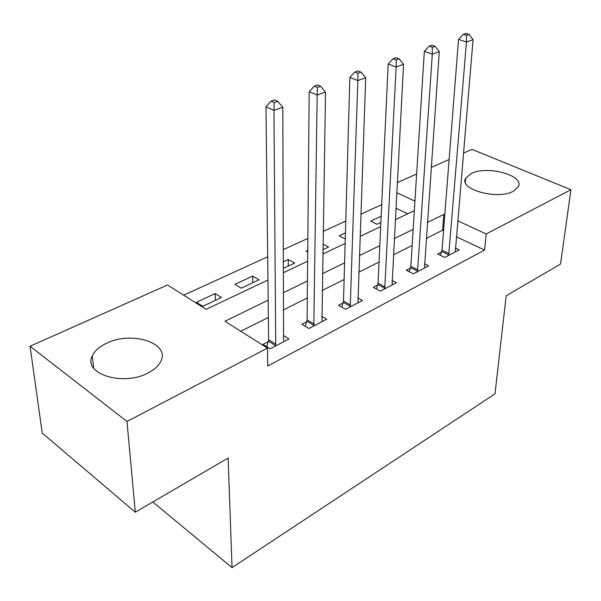 <?xml version="1.0" encoding="UTF-8"?>
<svg xmlns="http://www.w3.org/2000/svg" width="601" height="601" viewBox="0 0 601 601"><rect width="100%" height="100%" fill="white"/><g stroke="black" fill="none" stroke-linecap="round" stroke-linejoin="round"><path stroke-width="0.9" d="M513.186 191.321C497.162 200.231 458.435 189.225 465.7 178.204L471.259 173.516C487.298 165.117 525.146 175.59 518.235 186.919L513.186 191.321M147.846 373.048C122.837 386.601 82.683 373.739 92.284 355.927C94.605 350.886 99.33 346.672 106.475 343.291C131.386 330.693 170.218 342.893 160.888 361.118C158.739 365.739 154.389 369.713 147.846 373.048M463.416 153.142L471.928 149.349L570.95 189.728L560.53 264.064L506.177 295.782L495.006 393.813L232.031 567.622L228.14 458.037L135.315 512.21L42.243 433.073L30.05 346.251L167.514 285.002L206.075 309.342L267.941 280.028M381.68 204.671L360.803 214.211M345.785 221.078L323.15 231.43M307.84 238.432L283.281 249.663M267.678 256.792L183.681 295.204M397.231 182.629L416.636 173.982M431.202 167.499L449.127 159.505M407.756 213.783L395.871 208.164M202.762 306.307L221.491 297.487L215.128 293.581L196.414 302.303L202.762 306.307M241.256 288.187L259.031 279.818L252.638 276.099L234.878 284.378L241.256 288.187M283.341 268.377L294.678 263.035L288.27 259.497L283.319 261.803M322.835 249.783L328.582 247.079L322.932 244.104M307.72 252.052L306.104 251.188L307.735 250.429M360.157 232.219L360.863 231.881L360.179 231.535M345.274 238.935L339.144 235.787L345.447 232.857M381.147 216.217L370.637 221.115L377.052 224.263L380.854 222.475M268.174 300.162L224.954 321.265L267.49 348.114L267.708 366.054L484.594 250.076L456.309 236.719M443.553 230.694L442.591 230.236L426.259 238.409M412.151 245.471L393.377 254.869M379.028 262.051L358.722 272.215M344.125 279.518L322.144 290.516M307.291 297.953L283.484 309.868M268.369 317.433L240.768 331.249M268.256 341.668L263.088 344.343L270.172 348.805L289.036 338.926L283.567 335.568M306.705 321.76L301.822 324.292L308.914 328.522L326.771 319.184L321.708 316.239M343.118 302.919L338.483 305.308L345.59 309.327L362.501 300.477L357.798 297.878M377.646 285.039L373.251 287.316L380.35 291.132L396.397 282.733L392.01 280.427M410.43 268.069L406.253 270.232L413.338 273.868L428.588 265.882L424.486 263.824M441.6 251.932L437.633 253.99L444.695 257.453L459.202 249.866L455.348 248.01M152.819 502L232.031 567.622M135.315 512.21L126.984 421.451L30.05 346.251M570.95 189.728L486.209 233.954L457.661 220.8M484.594 250.076L486.209 233.954M267.49 348.114L126.984 421.451M444.793 214.865L443.823 214.414L427.371 222.445M413.165 229.387L394.241 238.62M379.787 245.681L359.315 255.673M344.598 262.855L322.429 273.68M307.449 280.99L283.424 292.717M414.938 201.102L396.698 192.688M283.356 272.719L307.629 261.217M322.767 254.05L345.147 243.443M360.007 236.403L380.666 226.615M395.255 219.703L414.337 210.658M442.591 230.236L443.823 214.414M215.391 300.357L215.128 293.581M288.277 266.055L288.27 259.497M252.766 282.77L252.638 276.099M275.333 346.101L275.716 344.148L273.943 110.359L282.808 107.211L283.582 340.038L283.972 341.578M266.769 346.664L268.624 339.723L265.973 106.85L273.943 110.359L274.169 102.576L277.722 101.329L274.529 99.946L270.968 101.186L274.169 102.576M270.968 101.186L265.973 106.85M282.808 107.211L277.722 101.329M313.805 325.967L317.185 95.003L325.517 92.051L321.978 321.693M305.3 326.366L307.088 319.86L309.199 91.698L317.185 95.003L317.366 87.476L320.709 86.304L317.501 85.004L314.158 86.168L317.366 87.476M314.158 86.168L309.199 91.698M325.517 92.051L320.709 86.304M350.218 306.908L357.85 80.572L365.693 77.784L357.963 302.851M341.789 307.179L343.509 301.048L349.857 77.439L357.85 80.572L357.986 73.277L361.126 72.18L357.926 70.948L354.778 72.037L357.986 73.277M354.778 72.037L349.857 77.439M365.693 77.784L361.126 72.18M384.738 288.841L396.157 66.974L403.549 64.345L392.085 284.994M376.384 288.998L378.052 283.214L388.171 64.014L396.157 66.974L396.247 59.905L399.214 58.868L396.014 57.704L393.046 58.733L396.247 59.905M393.046 58.733L388.171 64.014M403.549 64.345L399.214 58.868M417.507 271.682L432.299 54.143L439.278 51.656L424.486 268.031M409.228 271.757L410.844 266.273L424.336 51.333L432.299 54.143L432.352 47.284L435.154 46.307L431.961 45.203L429.159 46.172L432.352 47.284M429.159 46.172L424.336 51.333M439.278 51.656L435.154 46.307M448.662 255.38L466.459 42.01L473.07 39.666L455.303 251.902M440.465 255.38L442.028 250.174L458.533 39.35L466.459 42.01L466.481 35.354L469.133 34.43L465.955 33.378L463.303 34.302L466.481 35.354M463.303 34.302L458.533 39.35M473.07 39.666L469.133 34.43M275.491 345.575L268.407 341.143M275.716 344.148L268.624 339.723M313.962 325.449L306.863 321.25M314.195 324.052L307.088 319.86M350.375 306.405L343.269 302.416M350.623 305.03L343.509 301.048M384.895 288.345L377.796 284.551M385.151 287L378.052 283.214M417.665 271.201L410.588 267.588M417.935 269.879L410.844 266.273M448.819 254.907L441.758 251.466M449.097 253.614L442.028 250.174M465.7 178.204L465.347 182.261M92.284 355.927L93.591 368.097"/></g></svg>
